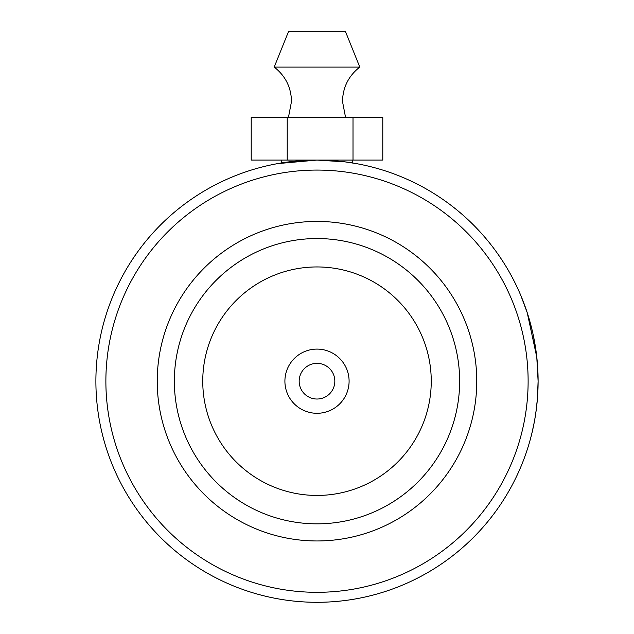 <?xml version="1.0" encoding="UTF-8"?>
<svg xmlns="http://www.w3.org/2000/svg" width="634" height="634" viewBox="0 0 634 634"><rect width="100%" height="100%" fill="white"/><g stroke="black" fill="none" stroke-linecap="round" stroke-linejoin="round"><path stroke-width="0.95" d="M284.904 381.192A32.096 32.096 0 0 0 317 413.289A32.096 32.096 0 0 0 349.096 381.192A32.096 32.096 0 0 0 317 349.096A32.096 32.096 0 0 0 284.904 381.192M299.169 381.192A17.831 17.831 0 0 0 317 399.024A17.831 17.831 0 0 0 334.831 381.192A17.831 17.831 0 0 0 317 363.361A17.831 17.831 0 0 0 299.169 381.192M352.662 160.085L352.662 162.978L356.316 163.612L344.809 161.844L316.952 160.085L277.684 163.612L281.337 162.978L281.337 160.085M528.122 381.192A211.122 211.122 0 0 0 317 170.07A211.122 211.122 0 0 0 105.878 381.192A211.122 211.122 0 0 0 317 592.314A211.122 211.122 0 0 0 528.122 381.192M538.044 386.582L538.107 381.192A221.107 221.107 0 0 1 317 602.3A221.107 221.107 0 0 1 95.892 381.192A221.107 221.107 0 0 1 317 160.085A221.107 221.107 0 0 1 538.107 381.192L536.768 356.918M476.768 381.192A159.768 159.768 0 0 1 317 540.961A159.768 159.768 0 0 1 157.232 381.192A159.768 159.768 0 0 1 317 221.424A159.768 159.768 0 0 1 476.768 381.192M174.35 381.192A142.65 142.65 0 0 0 317 523.842A142.65 142.65 0 0 0 459.65 381.192A142.65 142.65 0 0 0 317 238.542A142.65 142.65 0 0 0 174.35 381.192M531.054 325.805L530.713 324.505M528.558 316.905L526.592 310.771M526.379 310.145L525.919 308.79M525.927 308.813L526.949 311.833M527.361 313.093L529.548 320.281M529.984 321.81L532.806 333.056M533.139 334.586L535.754 349.025M537.957 372.966L537.973 373.41M538.076 377.341L538.092 378.474M520.776 295.389L527.219 312.649L536.816 357.307M534.145 422.854L531.752 433.838M531.704 434.021L532.172 432.095M532.243 431.778L534.383 421.602M534.724 419.732L535.857 412.655M537.22 400.973L537.466 398.049M538.107 381.192L537.339 399.618M537.299 400.078L536.245 409.841M535.912 412.282L534.842 419.05M534.819 419.161L534.549 420.707M534.747 419.573L536.301 409.398M535.881 412.504L537.41 398.762M537.363 399.365L538.06 385.797M274.205 67.093L359.795 67.093L345.53 31.7L288.47 31.7L274.205 67.093C285.395 75.818 291.164 87.278 291.505 101.464L288.47 117.29M287.218 160.085L251.215 160.085L251.215 117.29L287.218 117.29L287.218 160.085L382.785 160.085L382.785 117.29L353.011 117.29L353.011 160.085M287.218 117.29L353.011 117.29M431.247 381.192A114.247 114.247 0 0 0 317 266.946A114.247 114.247 0 0 0 202.753 381.192A114.247 114.247 0 0 0 317 495.439A114.247 114.247 0 0 0 431.247 381.192M345.53 117.29L342.495 101.464C342.836 87.278 348.605 75.818 359.795 67.093"/></g></svg>
